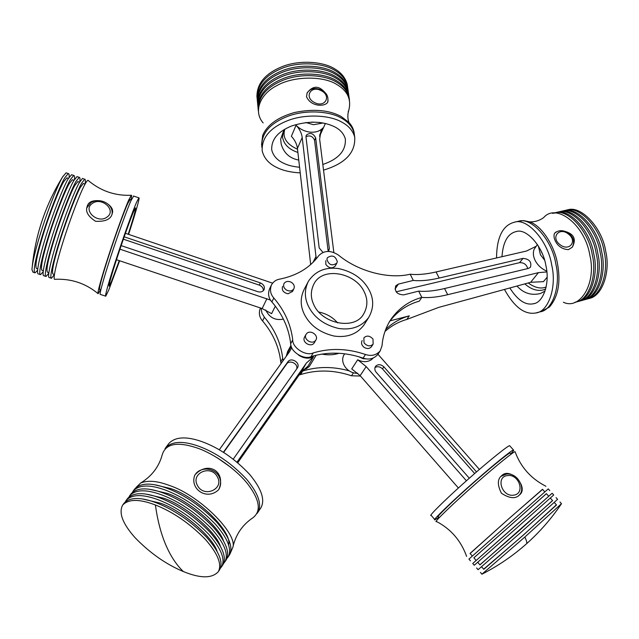 <?xml version="1.0" encoding="UTF-8"?>
<svg xmlns="http://www.w3.org/2000/svg" width="639" height="639" viewBox="0 0 639 639"><rect width="100%" height="100%" fill="white"/><g stroke="black" fill="none" stroke-linecap="round" stroke-linejoin="round"><path stroke-width="0.96" d="M384.974 331.449C391.427 325.762 398.712 321.76 406.827 319.428L438.658 307.407L530.65 282.294L543.485 281.639L547.096 277.238M546.832 271.934L538.413 272.653L447.699 294.699C437.635 297.127 429.017 298.03 421.82 297.399L418.673 291.12L403.744 294.875C397.027 294.523 394.359 291.52 395.725 285.849L398.393 284.099L395.006 289.1M447.699 294.699L444.544 288.54C434.496 290.937 425.87 291.799 418.673 291.12M535.945 246.39L526.568 251.007L436.07 271.958C426.037 274.267 417.411 275.026 410.182 274.219C388.712 279.451 358.056 271.415 338.486 255.105C330.651 250.073 324.061 250.264 318.717 255.688C309.843 267.853 296.792 275.681 279.57 279.163C276.184 279.706 273.5 281.575 271.527 284.786C269.626 289.715 270.393 294.124 273.812 297.998C284.611 310.634 290.921 324.612 292.726 339.932C292.335 347.808 305.977 356.474 313.214 352.936C330.107 347.856 347.528 348.375 365.492 354.493C371.403 356.426 376.299 355.228 380.189 350.891L382.034 345.747C382.801 335.747 385.988 326.641 391.587 318.43L389.127 322.16M260.416 307.966L260.4 308.006C258.523 312.854 259.25 317.168 262.557 320.954L264.386 317.224L261.91 313.142L261.111 308.198M281.024 363.583L280.745 361.946C279.067 346.945 273.005 333.286 262.557 320.954M299.156 374.941L300.61 374.566L302.662 371.051L301.744 371.307M360.46 376.036L351.514 375.788C334.053 369.893 317.088 369.486 300.61 374.566M444.544 288.54L528.469 268.412L530.442 267.246C531.832 261.95 529.356 258.995 523.014 258.38L519.571 262.661C523.836 262.525 526.56 264.498 527.75 268.588M410.182 274.219L413.297 280.425C420.518 281.184 429.144 280.385 439.177 278.045L523.014 258.38M546.744 271.136L546.01 270.808C541.409 268.588 537.894 265.345 535.466 261.079C533.206 256.782 532.766 252.836 534.156 249.25L537.415 244.505M280.745 361.946L282.694 358.367C280.992 343.319 274.898 329.604 264.386 317.224M282.694 358.367L283.141 360.636M349.229 370.876C333.079 366.347 317.551 366.411 302.662 371.051M406.827 319.428L409.264 315.85C400.381 318.382 392.546 322.895 385.732 329.381M538.373 246.007L540.442 254.777L544.5 260.009M528.205 282.957C534.795 287.75 540.778 289.108 546.161 287.047M389.614 321.465C397.306 311.321 407.187 304.555 419.264 301.161L421.82 297.399C409.399 300.873 399.327 307.886 391.587 318.43M413.297 280.425L398.393 284.099M325.826 260.648L325.81 264.386C328.965 268.372 332.112 268.907 335.267 265.984L336.825 263.132C332.048 266.279 328.734 264.977 326.896 259.234L327.352 257.781C332.104 254.586 335.419 255.872 337.296 261.623L336.825 263.132M308.437 281.216L304.276 289.163C300.282 297.295 300.202 305.45 304.02 313.629C309.556 325.059 319.532 332.52 333.957 336.026C346.937 337.911 356.929 334.253 363.918 325.059L368.687 317.471C373.703 308.669 373.983 299.755 369.534 290.745C363.551 279.123 353.207 271.727 338.518 268.564C325.363 266.854 315.331 271.072 308.437 281.216C304.428 289.379 304.364 297.59 308.238 305.833C313.837 317.351 323.925 324.884 338.486 328.438C351.586 330.371 361.658 326.713 368.687 317.471M282.582 286.44C281.559 290.218 283.365 292.67 288.005 293.796L292.518 291.432M304.587 336.977L304.14 338.063C302.646 343.103 311.528 347.56 314.308 342.768L314.436 342.552M362.169 340.523C360.907 343.031 361.594 345.34 364.246 347.456C367.161 349.054 369.55 348.822 371.411 346.777L373.144 344.141C370.253 346.785 367.217 346.354 364.03 342.863L363.871 337.871C366.754 335.187 369.797 335.595 373 339.093L373.144 344.141M271.527 284.786L269.626 288.748C267.733 293.668 268.484 298.062 271.887 301.92L273.812 297.998M380.189 350.891L377.737 354.533C373.863 358.854 368.983 360.053 363.104 358.128C345.228 352.049 327.879 351.554 311.057 356.634C303.852 360.164 290.282 351.546 290.681 343.694C288.892 328.43 282.63 314.508 271.887 301.92M519.571 262.661L396.148 291.815M337.664 322.919C332.695 317.192 326.369 313.565 318.709 312.016M313.709 304.491C321.76 323.829 354.821 330.619 363.655 313.941C367.721 306.72 367.936 299.411 364.302 292.031C355.715 272.645 322.535 266.151 313.917 284.012C310.546 290.801 310.474 297.63 313.709 304.491M409.264 315.85L390.07 320.85M321.8 354.094C328.055 355.276 333.806 354.996 339.045 353.263M305.817 122.496L313.493 124.709L323.222 122.984M284.85 129.198L284.794 129.334C282.254 137.513 286.504 144.166 297.526 149.278M333.838 252.445L319.652 139.206L320.93 130.939L322.895 127.968C319.923 131.179 315.69 132.577 310.195 132.153C304.667 131.474 299.955 129.174 296.065 125.252C299.587 129.03 301.632 133.112 302.207 137.489L316.241 258.883M310.69 264.57L297.431 148.432C296.879 144.079 294.859 140.037 291.376 136.283L296.065 125.252M328.598 251.351L329.349 248.651L315.674 137.88C313.174 133.112 310.027 132.233 306.241 135.236L305.985 136.922L319.18 247.932L322.919 252.357M328.174 251.343L314.572 140.324C312.814 136.235 309.947 135.013 305.961 136.674M256.934 97.2C256.662 83.757 265.089 73.565 282.222 66.608C299.539 59.667 323.246 61.544 334.62 68.828C341.202 72.598 345.395 77.758 347.201 84.292L347.584 86.616M257.142 99.133C256.622 85.626 264.953 75.338 282.134 68.277C299.467 61.232 323.39 63.061 334.836 70.386C341.418 74.148 345.611 79.3 347.424 85.826L347.864 88.965M347.88 89.324L347.888 90.506M257.309 101.066C257.038 87.663 265.489 77.479 282.662 70.53C300.01 63.596 323.757 65.458 335.156 72.718C341.745 76.48 345.939 81.616 347.752 88.134L348.135 90.466M257.517 103.007C256.998 89.532 265.345 79.26 282.566 72.207C299.939 65.17 323.909 66.975 335.363 74.276C341.961 78.03 346.162 83.166 347.967 89.676L348.415 92.807M257.685 104.956C257.413 91.577 265.888 81.409 283.093 74.467C300.482 67.534 324.277 69.379 335.691 76.624C342.288 80.37 346.49 85.498 348.295 92L348.678 94.324M257.9 106.905C257.373 93.454 265.744 83.198 282.997 76.153C300.41 69.116 324.42 70.905 335.906 78.19C342.504 81.928 346.713 87.048 348.519 93.55L348.958 96.665M258.068 108.854C257.797 95.507 266.287 85.362 283.532 78.421C300.953 71.496 324.796 73.317 336.226 80.538C342.831 84.276 347.041 89.388 348.846 95.874L349.229 98.198M258.276 110.811C257.757 97.392 266.143 87.16 283.428 80.107C300.881 73.078 324.947 74.851 336.441 82.111C343.055 85.842 347.265 90.946 349.07 97.432L349.485 100.147M263.156 122.92C252.876 111.21 260.52 93.797 276.719 85.682C293.676 75.793 323.574 75.849 336.761 84.476C347.488 90.746 351.506 99.301 348.822 110.124L348.167 111.817M261.551 144.63L262.725 135.252C267.334 124.757 277.981 117.169 294.667 112.48C313.549 108.638 329.045 109.98 341.154 116.498L348.894 122.4C352.217 125.955 354.03 129.981 354.333 134.478M326.385 94.292C319.772 85.45 313.366 84.971 307.159 92.839L306.52 96.657C310.698 106.761 324.588 106.913 327.639 102.408L328.087 100.818M261.926 147.457L261.79 146.786C261.175 133.623 269.682 123.527 287.318 116.482C305.107 109.461 329.692 111.05 341.378 118.119C348.079 121.737 352.337 126.714 354.134 133.04L354.709 137.073C355.627 152.593 345.236 163.6 323.526 170.11M311.616 122.081L319.875 122.464M300.218 172.873C290.753 172.378 282.949 170.581 276.791 167.482C268.883 163.744 264.019 158.2 262.182 150.836C261.575 137.712 270.105 127.632 287.774 120.603C305.602 113.59 330.235 115.156 341.937 122.201C348.654 125.803 352.912 130.763 354.709 137.073M299.579 167.242C292.997 166.643 287.534 165.237 283.197 163.025C277.007 160.062 273.18 155.7 271.727 149.925C271.216 139.454 277.973 131.426 291.991 125.835C308.709 120.651 323.046 121.043 335.02 127.001C340.467 129.885 343.902 133.878 345.332 138.982C346.09 150.628 338.582 159.127 322.815 164.487M298.756 160.077C289.579 158.344 283.716 152.977 281.168 143.983L280.657 139.174L283.349 131.538L282.51 137.105C283.796 144.342 288.924 149.454 297.886 152.441M284.762 129.246L283.349 131.538M265.704 309.987C269.442 317.655 275.337 320.698 283.389 319.109M272.597 283.149L125.42 233.307M270.561 300.138L119.948 249.17M275.329 306.161L271.599 313.653L262.15 308.549L116.474 259.706M121.154 245.616L257.829 291.696C260.584 292.462 262.653 291.815 264.035 289.747C265.025 286.815 263.787 284.523 260.329 282.869L124.19 236.805M263.38 290.665C263.372 288.077 262.014 286.224 259.29 285.122L123.367 239.178M37.565 270.265L35.089 272.853L32.901 272.126L31.95 269.61C32.533 261.159 36.215 246.526 42.989 225.695C49.858 204.664 58.564 183.537 62.59 176.979L66.057 172.826L66.568 173.001M35.089 272.853C32.397 273.26 36.255 255.041 42.685 234.561C49.586 212.044 60.306 185.006 64.811 177.746L68.245 173.576C69.012 173.457 69.308 174.687 69.124 177.275M37.701 268.963L36.551 268.58C34.706 266.455 37.014 254.801 43.476 233.634C49.77 213.122 59.539 188.425 63.684 181.732L66.855 177.866L68.437 178.401M43.164 271.759L40.569 274.658L38.38 273.939C35.752 274.371 39.658 256.175 46.104 235.711C53.021 213.202 63.692 186.165 68.149 178.888L71.536 174.711L72.015 174.87M40.569 274.658C37.989 275.105 41.934 256.934 48.38 236.47C55.313 213.977 65.953 186.939 70.378 179.655L73.725 175.461C74.491 175.318 74.747 176.66 74.475 179.479M43.276 270.808L42.03 270.393C40.289 268.3 42.661 256.678 49.155 235.535C55.465 215.047 65.178 190.35 69.236 183.633L72.327 179.743L73.988 180.31M48.772 273.188L46.04 276.471L43.851 275.744C41.335 276.216 45.337 258.068 51.799 237.62C58.748 215.143 69.339 188.098 73.709 180.797L76.999 176.588L77.463 176.747M46.04 276.471C43.564 276.951 47.605 258.819 54.075 238.379C61.032 215.91 71.6 188.872 75.929 181.556L79.188 177.338C79.963 177.187 80.171 178.648 79.803 181.732M48.844 272.653L47.494 272.206C45.864 270.145 48.308 258.563 54.826 237.436C61.16 216.972 70.801 192.275 74.779 185.534L77.79 181.612L79.532 182.211M51.104 278.141L49.315 277.55C46.911 278.053 51.008 259.953 57.486 239.529C64.459 217.068 74.979 190.023 79.26 182.698L82.463 178.465L82.902 178.616M54.395 274.546L51.503 278.277C49.139 278.788 53.277 260.704 59.754 240.288C66.736 217.843 77.231 190.797 81.472 183.457L84.652 179.216C85.426 179.048 85.578 180.661 85.099 184.048M54.411 274.49L52.957 274.011C51.44 271.99 53.948 260.432 60.489 239.337C66.847 218.897 76.424 194.192 80.322 187.427L83.254 183.489L85.067 184.112M97.951 293.541C85.482 283.269 71.137 278.524 54.906 279.307C52.358 280.577 56.464 262.557 62.965 242.061C69.947 219.568 80.57 192.012 84.803 184.599C86.273 181.835 87.351 180.414 88.046 180.326L88.438 180.669M100.411 289.715L98.15 293.716C96.824 294.22 101.785 276.503 108.398 256.303C115.595 234.106 125.396 207.244 128.87 199.719L131.275 195.278C131.794 194.903 131.658 196.421 130.875 199.831M97.256 200.63C91.433 200.59 88.07 202.563 87.16 206.557C85.251 211.509 88.054 216.421 95.578 221.286C105.563 221.765 111.122 219.137 112.256 213.41C113.391 210.255 112.009 207.212 108.119 204.264M100.826 289.858L99.628 289.459C99.037 287.758 102.12 276.463 108.87 255.568C115.427 235.328 124.437 210.598 127.648 203.641L130.1 199.568M119.645 260.768L108.742 290.066L105.739 296.192L100.347 294.411C98.949 295.242 103.933 277.55 110.555 257.325C117.768 235.104 127.608 208.026 131.067 200.47L133.679 196.069M105.739 296.192C104.453 297.055 109.517 279.411 116.162 259.202C123.399 237.013 133.168 209.927 136.538 202.347L138.855 197.842C140.308 196.564 134.837 215.391 128.583 234.385M119.269 260.648L111.49 281.4L109.157 286.136C108.774 284.682 111.529 274.906 117.424 256.798C123.127 239.282 130.883 217.771 133.599 211.613L135.5 207.907C135.899 209.193 133.471 217.979 128.207 234.257M303.078 369.797L306.337 368.727L309.292 366.498L316.169 355.212M290.977 345.387L287.582 351.61L286.248 356.29M291.743 347.616L289.467 351.793L219.297 449.76M287.31 354.813L287.766 352.568L291.216 346.242M298.245 354.829L299.252 355.548C304.156 358.519 308.917 358.934 313.509 356.786L306.385 363.04L237.029 462.133M313.509 356.786L308.07 366.067L301.017 372.281L237.756 462.748M233.267 459.121L297.431 367.904C300.801 362.824 291.144 356.818 287.854 361.842L223.418 452.252M296.696 368.967C298.413 363.631 289.563 359.541 286.695 363.926L223.658 452.404M155.389 504.97C139.486 498.907 128.583 498.931 122.68 505.042C118.495 512.813 122.624 523.684 135.053 537.663C149.973 553.047 166.092 564.349 183.401 571.57C200.438 578.527 212.084 578.559 218.33 571.657C222.172 564.333 217.755 553.478 205.079 539.068C189.479 523.253 172.913 511.887 155.389 504.97C157.545 520.418 161.028 533.765 165.836 545.011C170.669 556.202 176.524 565.052 183.401 571.57M218.33 571.657L219.648 569.668C223.506 562.336 219.105 551.465 206.461 537.064C190.885 521.256 174.335 509.898 156.827 503.005C140.931 496.958 130.029 497.006 124.11 503.141L122.68 505.042M217.108 551.457C213.027 537.016 181.484 510.146 160.237 503.125L142.537 498.979M220.287 568.414L221.629 566.705C225.503 559.341 221.134 548.462 208.522 534.06C192.986 518.261 176.468 506.927 158.975 500.065C143.096 494.051 132.185 494.123 126.242 500.289L125.428 501.679M221.629 566.705L222.939 564.74C226.829 557.352 222.476 546.465 209.888 532.071C194.384 516.272 177.89 504.954 160.397 498.116C144.534 492.118 133.623 492.214 127.672 498.396L126.242 500.289M220.327 546.193C216.054 531.648 184.823 505.153 163.792 498.252L146.435 494.187M223.57 563.494L224.904 561.793C228.81 554.38 224.489 543.477 211.94 529.084C196.477 513.293 180.006 501.998 162.538 495.193C146.682 489.226 135.764 489.346 129.797 495.56L128.974 496.934M224.904 561.793L226.206 559.836C230.136 552.4 225.831 541.497 213.306 527.103C197.866 511.32 181.42 500.033 163.959 493.252C148.112 487.301 137.193 487.445 131.211 493.675L129.797 495.56M223.53 540.953C219.057 526.312 188.146 500.193 167.322 493.404L150.317 489.418M226.837 558.598L228.163 556.904C232.109 549.444 227.835 538.525 215.343 524.132C199.943 508.356 183.521 497.094 166.076 490.345C150.245 484.426 139.326 484.594 133.327 490.856L132.513 492.222M228.163 556.904L229.457 554.956C233.419 547.479 229.161 536.552 216.693 522.167C201.325 506.392 184.927 495.145 167.49 488.412C151.667 482.517 140.748 482.701 134.733 488.979L133.327 490.856M228.578 544.907C232.764 532.311 197.89 497.485 170.829 488.595L154.183 484.681M230.088 553.733L232.868 547.264C237.588 533.541 199.312 495.257 169.599 485.528C157.466 480.911 147.809 480.081 140.628 483.02L136.019 487.533M232.868 547.264C235.687 534.715 242.309 524.931 252.732 517.909C261.303 511.44 259.929 500.521 248.611 485.161C236.917 469.545 213.482 453.442 197.06 447.955C177.163 441.349 165.549 443.642 162.202 454.856C158.927 466.853 151.739 476.239 140.628 483.02M195.214 474.601L194.679 475.472C189.679 489.035 206.9 500.92 218.506 489.833L218.905 489.218C226.166 472.077 208.681 460.639 195.398 474.346M231.222 467.628L217.052 457.636M257.03 513.5L257.916 512.262C262.15 504.403 258.3 493.316 246.366 478.986C231.582 463.347 215.599 452.388 198.402 446.118C182.786 440.646 171.835 441.245 165.549 447.915L165.038 448.69M257.916 512.262L260.992 507.646C265.257 499.754 261.447 488.643 249.569 474.322C234.848 458.698 218.905 447.779 201.74 441.557C186.149 436.125 175.19 436.764 168.88 443.482L165.549 447.915M344.653 353.782L344.221 354.477C339.149 362.225 347.344 373.823 357.784 373.256M358.463 356.642L363.104 358.671L368 359.03M360.124 375.652L366.179 366.586L357.688 359.773L351.746 368.911L360.124 375.652L458.395 488.004M366.179 366.586L466.43 480.792M377.937 354.23L479.41 469.441M357.688 359.773C362.736 362.289 367.305 362.273 371.387 359.717L373.152 358.104M374.957 367.577C377.481 366.115 379.989 366.546 382.481 368.879L383.887 366.85C380.732 364.158 377.953 363.998 375.54 366.363C374.398 368.368 374.63 370.356 376.235 372.329L469.322 478.236M383.887 366.85L476.534 471.933M382.481 368.879L474.681 473.539M561.481 503.692L524.835 537.056L481.894 574.213C498.093 565.954 512.973 555.81 526.52 543.781L526.328 543.949M556.369 504.826L523.221 535.218L483.675 569.165M556.497 504.97L522.95 535.394L483.803 569.317L481.63 566.809M557.583 499.331L520.801 532.471L478.076 569.7L476.574 567.951M552.535 500.529L519.195 530.642L479.905 564.804M552.607 500.617L479.977 564.892L477.74 562.304M548.709 496.239L552.144 493.252L553.709 494.993L516.783 527.894L474.258 565.275L472.74 563.518L476.135 560.451M552.144 493.252L472.732 563.51M514.93 526.272L476.159 560.475L473.866 557.831L546.393 493.651L548.733 496.271L514.93 526.272M546.417 493.675L473.882 557.847M548.262 488.899L468.922 559.093L470.44 560.858M544.803 491.862L542.503 489.298L508.532 519.004L470.056 553.43L472.293 556.01M542.599 489.402L508.756 518.772L470.128 553.51M515.178 451.997L515.082 451.725C514.81 450.607 495.001 466.686 476.958 482.629C454.688 502.054 432.092 523.9 436.501 521.488C450.942 529.06 460.983 540.706 466.63 556.417M513.381 475.464C508.444 472.66 504.586 472.692 501.799 475.568C497.342 478.97 497.222 484.857 501.423 493.228C509.61 498.572 515.689 499.091 519.659 494.794C522.582 492.445 522.998 488.811 520.905 483.883M510.297 453.211L510.13 453.027C509.579 452.228 491.543 466.837 475.288 481.207C455.216 498.7 434.624 518.644 438.346 516.767L439.177 517.726M510.825 453.802C513.237 451.206 514.131 449.944 513.5 450.016C512.885 449.145 493.188 465.104 475.384 480.84C453.386 500.01 430.87 521.823 434.951 519.763L438.873 517.374M509.874 445.958L509.674 445.734C508.995 444.784 489.234 460.647 471.446 476.367C449.457 495.505 427.06 517.398 431.205 515.433L434.784 519.571M286.791 290.234C283.94 288.413 283.005 286.2 283.988 283.596C285.601 281.336 287.965 280.848 291.072 282.142C293.948 283.98 294.875 286.208 293.852 288.82C292.223 291.041 289.866 291.512 286.791 290.234M315.139 340.946C311.353 344.685 303.094 338.966 306.105 334.269L306.864 333.342C310.698 329.612 318.925 335.395 315.858 340.076L315.139 340.946M566.154 210.191L567.887 209.8C581.123 205.375 602.329 227.947 605.684 251.167C610.852 272.158 601.85 297.183 588.495 298.541M564.213 210.662L566.338 210.159C579.557 205.734 600.748 228.331 604.111 251.566C609.286 272.573 600.301 297.606 586.953 298.964M562.264 211.094L564.005 210.702C577.201 206.285 598.376 228.914 601.738 252.165C606.922 273.196 597.968 298.245 584.645 299.595M560.315 211.565L562.44 211.062C575.619 206.645 596.786 229.297 600.165 252.573C605.349 273.612 596.411 298.677 583.103 300.018L582.704 300.106M558.358 211.996L560.099 211.605C573.255 207.196 594.398 229.88 597.784 253.172C602.984 274.243 594.078 299.324 580.787 300.657M554.5 213.194L555.642 212.731M556.409 212.475L558.534 211.964C571.673 207.563 592.808 230.272 596.203 253.579C601.403 274.658 592.513 299.747 579.246 301.081L578.83 301.169M554.444 212.907L556.186 212.515C569.301 208.106 590.412 230.855 593.823 254.186C599.023 275.289 590.164 300.394 576.921 301.72M552.487 213.386L554.612 212.875C567.712 208.474 588.815 231.238 592.225 254.594C597.433 275.713 588.599 300.825 575.364 302.143L574.948 302.231M543.629 217.635L543.685 217.587C556.138 202.699 584.965 224.632 589.837 255.201C596.77 283.428 579.908 310.426 563.382 302.223M518.469 221.254L523.716 220.623L529.587 221.861C541.728 225.647 554.468 245.863 557.448 263.452C560.93 282.166 558.262 296.704 549.444 307.047L541.393 311.449M556.09 231.957L554.724 233.059C552 237.237 557.248 249.434 568.502 249.609L572.328 247.165C576.705 238.858 573.766 233.459 563.526 230.967M496.527 257.964C496.767 237.061 502.805 225.128 514.635 222.148L518.692 221.206C531.408 216.869 552.232 240.152 555.802 263.867C561.106 285.337 552.743 310.698 539.851 311.872L535.841 312.974C524.747 314.971 514.283 307.127 504.443 289.443M540.338 249.522L542.168 253.451M514.635 222.148C527.303 217.819 548.094 241.167 551.681 264.913C556.992 286.424 548.685 311.808 535.841 312.974M501.982 256.694C503.029 241.854 507.813 233.467 516.344 231.534C526.44 228.027 543.014 246.63 545.874 265.528C550.115 282.646 543.485 302.926 533.214 303.797C525.314 305.37 517.526 300.098 509.842 287.973M545.075 291.08L540.274 293.573C531.193 295.689 523.429 293.173 516.967 286.024M524.827 283.884C531.017 289.339 537.175 291.352 543.286 289.93L545.69 289.028M439.177 278.045L436.07 271.958M351.514 375.788L353.487 372.777M538.413 272.653L530.65 282.294M290.681 343.694L292.726 339.932M311.057 356.634L313.214 352.936M363.104 358.128L365.492 354.493M319.676 135.069L322.895 127.968M297.431 148.432L302.207 137.489M312.95 262.461L316.113 256.335M328.15 250.919L329.349 248.651M315.674 137.88L314.572 140.324M307.008 93.19L307.024 93.166C310.314 88.262 315.187 87.263 321.633 90.171C326.777 92.807 328.781 96.896 327.631 102.424L327.639 102.408M314.428 102.496C303.741 97.136 310.985 84.915 321.273 90.706C331.873 95.954 324.86 108.279 314.428 102.496M262.15 308.549L266.918 298.653M259.29 285.122L260.329 282.869M62.59 176.979L59.307 182.434C44.538 208.202 35.552 235.815 32.365 265.273M107.025 217.076C97.655 224.305 82.279 209.975 92.343 203.434C101.705 196.365 116.913 210.455 107.025 217.076M301.017 372.281L306.385 363.04M286.695 363.926L287.854 361.842M219.417 488.292L219.137 488.819M217.268 476.694C224.68 488.843 204.129 498.316 197.539 485.616C190.27 473.307 210.798 464.202 217.268 476.694M194.44 475.919L194.655 475.512C199.312 466.446 214.241 467.245 218.929 476.374C221.182 480.6 221.23 484.785 219.073 488.939M524.835 537.056C526.648 540.746 527.207 542.99 526.52 543.781C539.707 532.031 551.281 518.796 561.234 504.083M507.502 475.584C519.203 473.691 525.617 493.963 513.588 495.161C501.727 497.086 495.465 476.59 507.502 475.584M559.804 244.489C568.958 252.141 577.936 241.262 568.51 234.13C559.5 226.541 550.347 237.237 559.804 244.489M319.548 136.323L325.403 123.439M347.201 84.292L347.424 85.826M347.752 88.134L347.967 89.676M348.295 92L348.519 93.55M348.846 95.874L349.07 97.432M348.894 122.4C347.528 118.399 347.496 114.309 348.822 110.124M60.409 180.549L63.141 176.06M66.057 172.826L68.245 173.576M71.536 174.711L73.725 175.461M76.999 176.588L79.188 177.338M82.463 178.465L84.652 179.216M131.275 195.278C115.004 195.949 100.595 190.965 88.046 180.326M87.152 206.565L87.008 207.236M129.893 199.496L131.291 199.967M133.463 195.989L138.855 197.842M112.081 213.913C113.375 203.098 98.55 197.155 90.674 202.827L86.92 207.771M481.902 574.126L480.416 572.4M561.529 503.748L559.964 501.99M556.537 505.018L554.293 502.502M557.615 499.363L556.05 497.613M552.631 500.641L550.331 498.061M549.812 490.632L548.246 488.891M515.082 451.725C520.753 467.157 531.033 478.667 545.914 486.271M511.136 454.153L510.13 453.027M513.5 450.016L509.674 445.734M519.124 495.241C526.312 488.603 517.31 472.221 506.288 474.146L501.096 476.311M292.414 291.648L293.852 288.82M304.468 337.2L306.105 334.269M314.308 342.768L315.858 340.076M567.887 209.8L566.338 210.159M564.005 210.702L562.44 211.062M560.099 211.605L558.534 211.964M556.186 212.515L554.612 212.875M529.587 221.861C534.779 222.052 539.476 220.623 543.685 217.587M534.412 303.477L533.214 303.797M572.256 247.253C574.828 241.973 573.718 237.436 568.926 233.65C563.534 229.792 558.734 229.681 554.524 233.323"/></g></svg>
